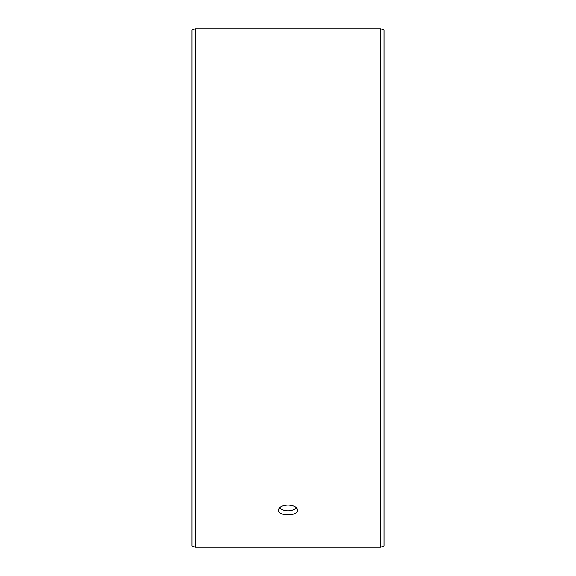 <?xml version="1.0" encoding="UTF-8"?>
<svg xmlns="http://www.w3.org/2000/svg" width="576" height="576" viewBox="0 0 576 576"><rect width="100%" height="100%" fill="white"/><g stroke="black" fill="none" stroke-linecap="round" stroke-linejoin="round"><path stroke-width="0.86" d="M192.002 545.94L192.002 30.06L195.458 28.8L195.458 547.2L192.002 545.94M380.542 28.8L380.542 547.2L383.998 545.94L383.998 30.06L380.542 28.8L195.458 28.8M279.274 508.097C285.091 511.726 290.916 511.726 296.726 508.097M288 505.08C293.832 505.426 297.029 507.125 297.598 510.178C298.195 516.391 277.805 516.391 278.402 510.178C278.964 507.125 282.161 505.426 288 505.08M380.542 547.2L195.458 547.2"/></g></svg>
